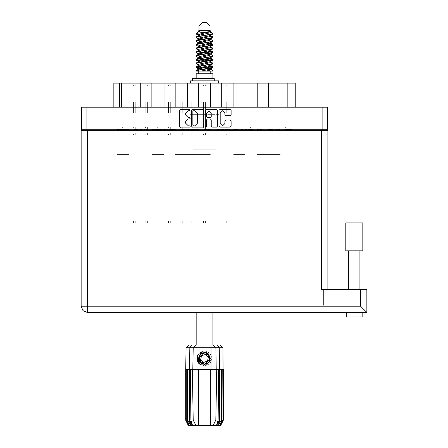 <?xml version="1.0" encoding="UTF-8"?>
<svg xmlns="http://www.w3.org/2000/svg" width="448" height="448" viewBox="0 0 448 448"><rect width="100%" height="100%" fill="white"/><g stroke="black" fill="none" stroke-linecap="round" stroke-linejoin="round"><path stroke-width="0.34" stroke-dasharray="2.24 1.68" d="M202.922 350.986L199.142 353.046L196.913 358.422L199.142 363.798L204.518 366.027L209.899 363.798L212.122 358.422L209.899 353.046L204.518 350.818L199.142 353.046L196.913 358.422L199.142 363.798L204.518 366.027L209.899 363.798L212.122 358.422L209.899 353.046L204.518 350.818L199.142 353.046L196.913 358.422L199.142 363.798L204.518 366.027L209.899 363.798L212.122 358.422L209.899 353.046L204.518 350.818L199.142 353.046L196.913 358.422L199.142 363.798L204.518 366.027L209.899 363.798L212.122 358.422L209.899 353.046L204.518 350.818L199.142 353.046L196.913 358.422L199.142 363.798L204.518 366.027L209.899 363.798L212.122 358.422L209.899 353.046L204.518 350.818L199.142 353.046L196.913 358.422L199.142 363.798L200.362 364.795M280.207 83.082L279.317 83.082L280.207 83.082M280.207 124.197L279.317 124.197L280.207 124.197M268.559 83.082L269.45 83.082L268.559 83.082M268.559 124.197L269.45 124.197L268.559 124.197M256.917 83.082L257.807 83.082L256.917 83.082M256.917 124.197L257.807 124.197L256.917 124.197M233.626 83.082L234.517 83.082L233.626 83.082M233.626 124.197L234.517 124.197L233.626 124.197M210.342 83.082L209.451 83.082L210.342 83.082M210.342 124.197L209.451 124.197L210.342 124.197M245.274 83.082L244.384 83.082L245.274 83.082M245.274 124.197L244.384 124.197L245.274 124.197M221.984 83.082L222.874 83.082L221.984 83.082M221.984 124.197L222.874 124.197L221.984 124.197M198.699 83.082L197.809 83.082L198.699 83.082M198.699 124.197L197.809 124.197L198.699 124.197M175.409 83.082L174.518 83.082L175.409 83.082M175.409 124.197L174.518 124.197L175.409 124.197M152.118 83.082L153.009 83.082L152.118 83.082M152.118 124.197L153.009 124.197L152.118 124.197M128.834 83.082L127.943 83.082L128.834 83.082M128.834 124.197L127.943 124.197L128.834 124.197M187.051 83.082L187.942 83.082L187.051 83.082M187.051 124.197L187.942 124.197L187.051 124.197M163.766 83.082L162.876 83.082L163.766 83.082M163.766 124.197L162.876 124.197L163.766 124.197M140.476 83.082L141.366 83.082L140.476 83.082M140.476 124.197L141.366 124.197L140.476 124.197M117.186 83.082L118.076 83.082L117.186 83.082M117.186 124.197L118.076 124.197L117.186 124.197M219.072 114.346L189.963 114.346L219.072 114.346M192.741 119.151L216.294 119.151L192.741 119.151M219.072 83.082L189.963 83.082L219.072 83.082M91.661 131.006L104.647 131.006L91.661 131.006M91.661 144.082L104.647 144.082L91.661 144.082M91.661 126.885L104.647 126.885L91.661 126.885M91.661 135.122L104.647 135.122L91.661 135.122M304.388 131.006L317.374 131.006L304.388 131.006M317.374 144.082L304.388 144.082L317.374 144.082M317.374 126.885L304.388 126.885L317.374 126.885M317.374 135.122L304.388 135.122L317.374 135.122M322.078 107.178L299.684 107.178L322.078 107.178M322.078 131.006L299.684 131.006L322.078 131.006M109.351 107.178L86.957 107.178L109.351 107.178M109.351 131.006L86.957 131.006L109.351 131.006M299.018 144.082L322.75 144.082L299.018 144.082M299.018 135.122L322.75 135.122L299.018 135.122M86.285 144.082L110.023 144.082L86.285 144.082M86.285 135.122L110.023 135.122L86.285 135.122M287.325 83.082L284.726 83.082L287.325 83.082M287.325 129.573L291.85 129.573L287.325 129.573M280.207 154.56L268.559 154.56L280.207 154.56M280.207 129.573L275.682 129.573L280.207 129.573M275.682 83.082L273.084 83.082L275.682 83.082M268.559 129.573L273.084 129.573L268.559 129.573M264.04 83.082L261.442 83.082L264.04 83.082M256.917 154.56L268.559 154.56L256.917 154.56M256.917 129.573L261.442 129.573L256.917 129.573M240.75 83.082L238.151 83.082L240.75 83.082M240.75 129.573L249.794 129.573L240.75 129.573M233.626 154.56L245.274 154.56L233.626 154.56M233.626 129.573L238.151 129.573L233.626 129.573M217.459 83.082L214.866 83.082L217.459 83.082M217.459 129.573L226.509 129.573L217.459 129.573M210.342 154.56L198.699 154.56L210.342 154.56M210.342 129.573L205.817 129.573L210.342 129.573M252.392 83.082L249.794 83.082L252.392 83.082M229.107 83.082L226.509 83.082L229.107 83.082M205.817 83.082L203.218 83.082L205.817 83.082M198.699 129.573L194.174 129.573L198.699 129.573M182.526 83.082L179.934 83.082L182.526 83.082M182.526 129.573L191.576 129.573L182.526 129.573M175.409 154.56L198.699 154.56L175.409 154.56M175.409 129.573L170.884 129.573L175.409 129.573M159.242 83.082L156.643 83.082L159.242 83.082M159.242 129.573L168.286 129.573L159.242 129.573M152.118 154.56L163.766 154.56L152.118 154.56M152.118 129.573L156.643 129.573L152.118 129.573M135.951 83.082L133.353 83.082L135.951 83.082M135.951 129.573L145.001 129.573L135.951 129.573M128.834 154.56L117.186 154.56L128.834 154.56M128.834 129.573L124.309 129.573L128.834 129.573M194.174 83.082L191.576 83.082L194.174 83.082M170.884 83.082L168.286 83.082L170.884 83.082M147.599 83.082L145.001 83.082L147.599 83.082M124.309 83.082L121.71 83.082L124.309 83.082M117.186 129.573L121.71 129.573L117.186 129.573M192.741 149.184L216.294 149.184L192.741 149.184M88.077 129.752L94.797 129.752L88.077 129.752M314.244 129.752L320.958 129.752L314.244 129.752M81.357 129.752L86.912 129.752M322.123 129.752L327.678 129.752M94.797 144.082L88.077 144.082L94.797 144.082M320.958 144.082L314.244 144.082L320.958 144.082M268.29 107.178L257.186 107.178L268.29 107.178M268.29 83.082L257.186 83.082M245.006 107.178L233.895 107.178L245.006 107.178M245.006 83.082L233.895 83.082M221.715 107.178L210.61 107.178L221.715 107.178M221.715 83.082L210.61 83.082M187.32 107.178L198.43 107.178L187.32 107.178M187.32 83.082L198.43 83.082M164.035 107.178L175.14 107.178L164.035 107.178M164.035 83.082L175.14 83.082M140.745 107.178L151.85 107.178L140.745 107.178M140.745 83.082L151.85 83.082M284.099 107.178L287.146 107.178M126.997 107.178L121.442 107.178M119.381 107.178L121.89 107.178M327.678 107.178L322.123 107.178M86.912 107.178L81.357 107.178M290.959 83.082L291.85 83.082L290.959 83.082M295.21 83.082L284.099 83.082M121.89 83.082L113.831 83.082M290.959 124.197L291.85 124.197L290.959 124.197M284.95 104.972L284.95 113.148L284.95 104.972M287.101 104.972L287.101 113.148L287.101 104.972M287.101 127.422L287.101 129.573L287.101 127.422M284.95 102.43L284.95 104.67L284.95 102.43M287.101 102.43L287.101 104.67L287.101 102.43M287.101 133.868L287.101 132.793L287.101 133.868M285.443 129.573L286.922 129.573L285.443 129.573M287.818 129.573L287.101 129.573L287.818 129.573M287.101 220.842L287.101 223.082L287.101 220.842M287.101 84.874L287.101 85.445L287.101 84.874M284.95 133.868L284.95 134.943L284.95 133.868M284.95 220.842L284.95 223.082L284.95 220.842M284.95 85.445L284.95 84.874L284.95 85.445M286.922 132.793L285.27 132.793L286.922 132.793M287.101 132.793L287.818 132.793L287.101 132.793M284.95 127.422L285.443 127.422L284.95 127.422M346.489 316.949L362.163 316.949M346.489 312.474L362.163 312.474M348.505 312.474L349.67 312.474L348.505 312.474M354.323 289.542L360.147 289.542L354.323 289.542M204.518 312.474L189.291 312.474L204.518 312.474M204.518 307.994L189.291 307.994L204.518 307.994M354.323 250.846L359.923 250.846L354.323 250.846M360.147 312.474L358.982 312.474L360.147 312.474M327.902 289.542L321.63 289.542L327.902 289.542M327.902 130.648L321.63 130.648M87.405 130.648L81.138 130.648M323.422 305.306L323.422 289.542L323.422 305.306M366.862 289.542L360.595 289.542M345.817 250.846L345.817 228.278L345.817 250.846L362.835 250.846L362.835 228.278L362.835 250.846M362.835 222.902L345.817 222.902M121.934 104.972L121.934 113.148L121.934 104.972M124.085 104.972L124.085 113.148L124.085 104.972M124.085 127.422L124.085 129.573L124.085 127.422L124.085 129.573L124.802 129.573L124.085 129.573L124.085 127.422L124.085 129.573L124.802 129.573L124.085 129.573L124.085 127.422L124.085 129.573L124.802 129.573L124.085 129.573L124.085 127.422L124.085 129.573L124.802 129.573L124.085 129.573L124.085 127.422L124.085 129.573L124.802 129.573L124.085 129.573L124.085 127.422L124.085 129.573L124.802 129.573L124.085 129.573L124.085 127.422L124.085 129.573L124.802 129.573L124.085 129.573L124.085 127.422M121.934 102.43L121.934 104.67L121.934 102.43M124.085 102.43L124.085 104.67L124.085 102.43M124.085 133.868L124.085 132.793L124.085 134.943L124.085 132.793L124.802 132.793L124.085 132.793L124.085 134.943L124.085 132.793L124.802 132.793L124.085 132.793L124.085 134.943L124.085 132.793L124.802 132.793L124.085 132.793L124.085 134.943L124.085 132.793L124.802 132.793L124.085 132.793L124.085 134.943L124.085 132.793L124.802 132.793L124.085 132.793L124.085 134.943L124.085 132.793L124.802 132.793L124.085 132.793L124.085 134.943L124.085 132.793L124.802 132.793L124.085 132.793L124.085 133.868M122.422 129.573L123.906 129.573L122.422 129.573M124.085 220.842L124.085 223.082L124.085 220.842M124.085 84.874L124.085 85.445L124.085 84.874M121.934 133.868L121.934 134.943L121.934 133.868M121.934 220.842L121.934 223.082L121.934 220.842M121.934 85.445L121.934 84.874L121.934 85.445M123.906 132.793L122.254 132.793L123.906 132.793M121.934 127.422L122.422 127.422L121.934 127.422M133.577 104.972L133.577 113.148L133.577 104.972M135.727 104.972L135.727 113.148L135.727 104.972M135.727 127.422L135.727 129.573L135.727 127.422L135.727 129.573L136.444 129.573L135.727 129.573L135.727 127.422L135.727 129.573L136.444 129.573L135.727 129.573L135.727 127.422L135.727 129.573L136.444 129.573L135.727 129.573L135.727 127.422M133.577 102.43L133.577 104.67L133.577 102.43M135.727 102.43L135.727 104.67L135.727 102.43M135.727 133.868L135.727 132.793L135.727 134.943L135.727 132.793L136.444 132.793L135.727 132.793L135.727 134.943L135.727 132.793L136.444 132.793L135.727 132.793L135.727 134.943L135.727 132.793L136.444 132.793L135.727 132.793L135.727 133.868M134.07 129.573L135.548 129.573L134.07 129.573M135.727 220.842L135.727 223.082L135.727 220.842M135.727 84.874L135.727 85.445L135.727 84.874M133.577 133.868L133.577 134.943L133.577 133.868M133.577 220.842L133.577 223.082L133.577 220.842M133.577 85.445L133.577 84.874L133.577 85.445M135.548 132.793L133.896 132.793L135.548 132.793M133.577 127.422L134.07 127.422L133.577 127.422M226.733 104.972L226.733 113.148L226.733 104.972M228.883 104.972L228.883 113.148L228.883 104.972M228.883 127.422L228.883 129.573L228.883 127.422M226.733 102.43L226.733 104.67L226.733 102.43M228.883 102.43L228.883 104.67L228.883 102.43M228.883 133.868L228.883 132.793L228.883 133.868M227.22 129.573L228.704 129.573L227.22 129.573M229.6 129.573L228.883 129.573L229.6 129.573M228.883 220.842L228.883 223.082L228.883 220.842M228.883 84.874L228.883 85.445L228.883 84.874M226.733 133.868L226.733 134.943L226.733 133.868M226.733 220.842L226.733 223.082L226.733 220.842M226.733 85.445L226.733 84.874L226.733 85.445M228.704 132.793L227.052 132.793L228.704 132.793M228.883 132.793L229.6 132.793L228.883 132.793M226.733 127.422L227.22 127.422L226.733 127.422M250.018 104.972L250.018 113.148L250.018 104.972M252.168 104.972L252.168 113.148L252.168 104.972M252.168 127.422L252.168 129.573L252.168 127.422M250.018 102.43L250.018 104.67L250.018 102.43M252.168 102.43L252.168 104.67L252.168 102.43M252.168 133.868L252.168 132.793L252.168 133.868M250.51 129.573L251.989 129.573L250.51 129.573M252.885 129.573L252.168 129.573L252.885 129.573M252.168 220.842L252.168 223.082L252.168 220.842M252.168 84.874L252.168 85.445L252.168 84.874M250.018 133.868L250.018 134.943L250.018 133.868M250.018 220.842L250.018 223.082L250.018 220.842M250.018 85.445L250.018 84.874L250.018 85.445M251.989 132.793L250.337 132.793L251.989 132.793M252.168 132.793L252.885 132.793L252.168 132.793M250.018 127.422L250.51 127.422L250.018 127.422M145.225 104.972L145.225 113.148L145.225 104.972M147.375 104.972L147.375 113.148L147.375 104.972M147.375 127.422L147.375 129.573L147.375 127.422L147.375 129.573L148.092 129.573L147.375 129.573L147.375 127.422L147.375 129.573L148.092 129.573L147.375 129.573L147.375 127.422L147.375 129.573L148.092 129.573L147.375 129.573L147.375 127.422L147.375 129.573L148.092 129.573L147.375 129.573L147.375 127.422L147.375 129.573L148.092 129.573L147.375 129.573L147.375 127.422L147.375 129.573L148.092 129.573L147.375 129.573L147.375 127.422L147.375 129.573L148.092 129.573L147.375 129.573L147.375 127.422M145.225 102.43L145.225 104.67L145.225 102.43M147.375 102.43L147.375 104.67L147.375 102.43M147.375 133.868L147.375 132.793L147.375 134.943L147.375 132.793L148.092 132.793L147.375 132.793L147.375 134.943L147.375 132.793L148.092 132.793L147.375 132.793L147.375 134.943L147.375 132.793L148.092 132.793L147.375 132.793L147.375 134.943L147.375 132.793L148.092 132.793L147.375 132.793L147.375 134.943L147.375 132.793L148.092 132.793L147.375 132.793L147.375 134.943L147.375 132.793L148.092 132.793L147.375 132.793L147.375 134.943L147.375 132.793L148.092 132.793L147.375 132.793L147.375 133.868M145.712 129.573L147.196 129.573L145.712 129.573M147.375 220.842L147.375 223.082L147.375 220.842M147.375 84.874L147.375 85.445L147.375 84.874M145.225 133.868L145.225 134.943L145.225 133.868M145.225 220.842L145.225 223.082L145.225 220.842M145.225 85.445L145.225 84.874L145.225 85.445M147.196 132.793L145.544 132.793L147.196 132.793M145.225 127.422L145.712 127.422L145.225 127.422M168.51 104.972L168.51 113.148L168.51 104.972M170.66 104.972L170.66 113.148L170.66 104.972M170.66 127.422L170.66 129.573L170.66 127.422L170.66 129.573L171.377 129.573L170.66 129.573L170.66 127.422L170.66 129.573L171.377 129.573L170.66 129.573L170.66 127.422L170.66 129.573L171.377 129.573L170.66 129.573L170.66 127.422L170.66 129.573L171.377 129.573L170.66 129.573L170.66 127.422L170.66 129.573L171.377 129.573L170.66 129.573L170.66 127.422L170.66 129.573L171.377 129.573L170.66 129.573L170.66 127.422L170.66 129.573L171.377 129.573L170.66 129.573L170.66 127.422M168.51 102.43L168.51 104.67L168.51 102.43M170.66 102.43L170.66 104.67L170.66 102.43M170.66 133.868L170.66 132.793L170.66 134.943L170.66 132.793L171.377 132.793L170.66 132.793L170.66 134.943L170.66 132.793L171.377 132.793L170.66 132.793L170.66 134.943L170.66 132.793L171.377 132.793L170.66 132.793L170.66 134.943L170.66 132.793L171.377 132.793L170.66 132.793L170.66 134.943L170.66 132.793L171.377 132.793L170.66 132.793L170.66 134.943L170.66 132.793L171.377 132.793L170.66 132.793L170.66 134.943L170.66 132.793L171.377 132.793L170.66 132.793L170.66 133.868M169.002 129.573L170.481 129.573L169.002 129.573M170.66 220.842L170.66 223.082L170.66 220.842M170.66 84.874L170.66 85.445L170.66 84.874M168.51 133.868L168.51 134.943L168.51 133.868M168.51 220.842L168.51 223.082L168.51 220.842M168.51 85.445L168.51 84.874L168.51 85.445M170.481 132.793L168.829 132.793L170.481 132.793M168.51 127.422L169.002 127.422L168.51 127.422M191.8 104.972L191.8 113.148L191.8 104.972M193.95 104.972L193.95 113.148L193.95 104.972M193.95 127.422L193.95 129.573L193.95 127.422L193.95 129.573L194.667 129.573L193.95 129.573L193.95 127.422L193.95 129.573L194.667 129.573L193.95 129.573L193.95 127.422L193.95 129.573L194.667 129.573L193.95 129.573L193.95 127.422L193.95 129.573L194.667 129.573L193.95 129.573L193.95 127.422L193.95 129.573L194.667 129.573L193.95 129.573L193.95 127.422M191.8 102.43L191.8 104.67L191.8 102.43M193.95 102.43L193.95 104.67L193.95 102.43M193.95 133.868L193.95 132.793L193.95 134.943L193.95 132.793L194.667 132.793L193.95 132.793L193.95 134.943L193.95 132.793L194.667 132.793L193.95 132.793L193.95 134.943L193.95 132.793L194.667 132.793L193.95 132.793L193.95 134.943L193.95 132.793L194.667 132.793L193.95 132.793L193.95 134.943L193.95 132.793L194.667 132.793L193.95 132.793L193.95 133.868M192.287 129.573L193.771 129.573L192.287 129.573M193.95 220.842L193.95 223.082L193.95 220.842M193.95 84.874L193.95 85.445L193.95 84.874M191.8 133.868L191.8 134.943L191.8 133.868M191.8 220.842L191.8 223.082L191.8 220.842M191.8 85.445L191.8 84.874L191.8 85.445M193.771 132.793L192.119 132.793L193.771 132.793M191.8 127.422L192.287 127.422L191.8 127.422M124.802 129.573L124.085 129.573L124.802 129.573M124.085 132.793L124.802 132.793L124.085 132.793M148.092 129.573L147.375 129.573L148.092 129.573M147.375 132.793L148.092 132.793L147.375 132.793M171.377 129.573L170.66 129.573L171.377 129.573M170.66 132.793L171.377 132.793L170.66 132.793M194.667 129.573L193.95 129.573L194.667 129.573M193.95 132.793L194.667 132.793L193.95 132.793M156.867 104.972L156.867 109.06M159.018 104.972L159.018 113.148L159.018 104.972M159.018 127.422L159.018 129.573L159.018 127.422L159.018 129.573L159.734 129.573L159.018 129.573L159.018 127.422L159.018 129.573L159.734 129.573L159.018 129.573L159.018 127.422L159.018 129.573L159.734 129.573L159.018 129.573L159.018 127.422M156.867 102.43L156.867 100.43M159.018 102.43L159.018 104.67L159.018 102.43M159.018 133.868L159.018 132.793L159.018 134.943L159.018 132.793L159.734 132.793L159.018 132.793L159.018 134.943L159.018 132.793L159.734 132.793L159.018 132.793L159.018 134.943L159.018 132.793L159.734 132.793L159.018 132.793L159.018 133.868M157.354 129.573L158.838 129.573M159.018 220.842L159.018 223.082L159.018 220.842M159.018 84.874L159.018 85.445L159.018 84.874M156.867 133.868L156.867 134.943L156.867 133.868M156.867 220.842L156.867 223.082L156.867 220.842M156.867 85.445L156.867 84.874L156.867 85.445M158.838 132.793L157.186 132.793L158.838 132.793M156.867 127.422L157.354 127.422L156.867 127.422M180.158 104.972L180.158 113.148L180.158 104.972M182.302 104.972L182.302 113.148L182.302 104.972M182.302 127.422L182.302 129.573L182.302 127.422L182.302 129.573L183.019 129.573L182.302 129.573L182.302 127.422L182.302 129.573L183.019 129.573L182.302 129.573L182.302 127.422M180.158 102.43L180.158 104.67L180.158 102.43M182.302 102.43L182.302 104.67L182.302 102.43M182.302 133.868L182.302 132.793L182.302 134.943L182.302 132.793L183.019 132.793L182.302 132.793L182.302 134.943L182.302 132.793L183.019 132.793L182.302 132.793L182.302 133.868M180.645 129.573L182.123 129.573L180.645 129.573M182.302 220.842L182.302 223.082L182.302 220.842M182.302 84.874L182.302 85.445L182.302 84.874M180.158 133.868L180.158 134.943L180.158 133.868M180.158 220.842L180.158 223.082L180.158 220.842M180.158 85.445L180.158 84.874L180.158 85.445M182.123 132.793L180.477 132.793L182.123 132.793M180.158 127.422L180.645 127.422L180.158 127.422M203.442 104.972L203.442 113.148L203.442 104.972M205.593 104.972L205.593 113.148L205.593 104.972M205.593 127.422L205.593 129.573L205.593 127.422L205.593 129.573L206.31 129.573L205.593 129.573L205.593 127.422L205.593 129.573L206.31 129.573L205.593 129.573L205.593 127.422M203.442 102.43L203.442 104.67L203.442 102.43M205.593 102.43L205.593 104.67L205.593 102.43M205.593 133.868L205.593 132.793L205.593 134.943L205.593 132.793L206.31 132.793L205.593 132.793L205.593 134.943L205.593 132.793L206.31 132.793L205.593 132.793L205.593 133.868M203.93 129.573L205.414 129.573L203.93 129.573M205.593 220.842L205.593 223.082L205.593 220.842M205.593 84.874L205.593 85.445L205.593 84.874M203.442 133.868L203.442 134.943L203.442 133.868M203.442 220.842L203.442 223.082L203.442 220.842M203.442 85.445L203.442 84.874L203.442 85.445M205.414 132.793L203.762 132.793L205.414 132.793M203.442 127.422L203.93 127.422L203.442 127.422M183.019 129.573L182.302 129.573L183.019 129.573M182.302 132.793L183.019 132.793L182.302 132.793M206.31 129.573L205.593 129.573L206.31 129.573M205.593 132.793L206.31 132.793L205.593 132.793M136.444 129.573L135.727 129.573L136.444 129.573M135.727 132.793L136.444 132.793L135.727 132.793M159.734 129.573L159.018 129.573"/><path stroke-width="0.67" d="M201.757 363.558L200.558 362.701L198.694 358.652L200.558 362.701L204.747 364.246L208.796 362.382L210.342 358.193L208.477 354.144L210.342 358.193L208.796 362.382L204.747 364.246L200.558 362.701L198.694 358.652L200.239 354.463L204.294 352.598L208.477 354.144L210.342 358.193L208.796 362.382L204.747 364.246L200.558 362.701L198.694 358.652L200.239 354.463L204.294 352.598L208.477 354.144L210.342 358.193M86.912 129.752L81.357 129.752L81.357 107.178L327.678 107.178L327.678 129.752L86.912 129.752L86.912 107.178M140.745 107.178L140.745 83.082L151.85 83.082L151.85 107.178M164.035 107.178L164.035 83.082L175.14 83.082L175.14 107.178M187.32 107.178L187.32 83.082L198.43 83.082L198.43 107.178M221.715 107.178L221.715 83.082L198.43 83.082M245.006 107.178L245.006 83.082L221.715 83.082M268.29 107.178L268.29 83.082L245.006 83.082M113.831 107.178L113.831 83.082L140.745 83.082M287.146 107.178L287.146 83.082L295.21 83.082L295.21 107.178M354.323 250.846L345.817 250.846L345.817 222.902L362.835 222.902L362.835 250.846L354.323 250.846M362.163 316.949L362.163 312.474L362.163 316.949L346.489 316.949L346.489 312.474L347.306 312.474L87.405 312.474L87.405 306.202L81.138 306.202L81.138 130.648L327.902 130.648L327.902 289.542M362.163 312.474L347.306 312.474M360.595 289.542L366.862 289.542L366.862 312.474L360.595 306.202L360.595 289.542L321.63 289.542L321.63 130.648M198.962 25.984L210.073 25.984L206.489 22.4L202.546 22.4L198.962 25.984L198.962 30.464L198.162 31.41M210.073 25.984L210.073 30.464L198.962 30.464M196.151 71.081L197.742 70.381L211.294 68.146L212.643 67.687L212.895 66.931L211.294 67.676L196.392 70.375L196.146 71.081L201.202 71.081L209.658 69.311L210.554 68.942L210.689 68.275M196.946 33.281L196.157 33.281L196.146 33.807L196.946 33.281L210.784 31.483L210.073 30.464M212.895 73.769L196.146 73.769L196.146 78.249L212.895 78.249L212.895 73.769M212.895 70.661L212.895 71.081L212.38 71.081L212.895 70.661L210.874 69.311M189.806 369.617L198.699 369.617L198.699 420.034L218.137 420.034L218.68 369.617L216.692 369.617L215.813 420.034L213.03 425.6L188.395 425.6L185.707 420.224L188.048 424.704L186.06 420.224L188.815 424.704L187.27 420.224L187.645 420.224L190.327 424.704L189.274 420.224L189.806 420.224L189.806 369.617L185.707 369.617L185.707 420.224M210.342 425.6L210.342 369.617L216.692 369.617M219.761 369.617L219.52 420.224L219.761 369.617L221.39 369.617L221.39 420.224L221.771 420.224L221.771 369.617L221.39 369.617M221.771 369.617L223.328 369.617L223.328 420.224L220.64 425.6L213.03 425.6L214.603 422.453M222.785 369.617L222.981 420.224L220.993 424.704L223.322 420.224L222.947 347.721L186.094 347.721L185.707 369.617M186.094 347.721L188.826 344.988L220.209 344.988L222.947 347.721M190.355 369.617L190.898 420.034L198.699 420.034L198.699 425.6M217.034 344.988L219.218 347.721L219.52 369.617L219.229 369.617L219.229 420.224L219.52 420.224L217.381 425.6M214.262 80.847L214.262 78.607L192.293 78.607L192.293 80.847M218.49 83.082L218.49 80.847L190.546 80.847L190.546 83.082M212.895 37.072L211.294 37.822L197.742 40.062L196.392 40.516L196.146 41.272L197.742 40.527L212.643 37.828L212.643 36.786L209.07 34.994M212.895 44.537L211.294 45.287L197.742 47.527L196.392 47.981L196.146 48.737L197.742 47.992L212.643 45.293L212.643 44.251L210.392 42.907M212.895 52.002L211.294 52.752L197.742 54.986L196.392 55.446L196.146 56.202L197.742 55.457L212.643 52.758L212.895 52.002L210.874 50.652M212.895 59.466L211.294 60.211L197.742 62.451L196.392 62.91L196.146 63.666L197.742 62.922L212.643 60.222L212.895 59.466L210.874 58.117M196.392 36.786L211.294 34.087L212.895 33.342L212.643 34.098L197.742 36.792L196.146 37.542L196.392 36.786L199.377 35.162L209.658 32.922L210.874 32.178L210.392 31.707M196.392 44.251L211.294 41.552L212.895 40.807L212.643 41.563L197.742 44.257L196.146 45.007L196.392 44.251L199.377 42.627L209.658 40.387L210.874 39.642L210.554 39.262M196.392 51.716L211.294 49.017L212.895 48.272L212.643 49.028L197.742 51.722L196.146 52.472L196.392 51.716L198.481 50.456L209.658 47.852L210.874 47.107L210.874 46.357M196.392 59.181L211.294 56.482L212.895 55.737L212.643 56.493L197.742 59.186L196.146 59.931L196.392 59.181L198.481 57.921L209.658 55.317L210.874 54.566L210.874 53.822M196.392 66.64L211.294 63.946L212.895 63.202L212.643 63.952L197.742 66.651L196.146 67.396L196.392 66.64L198.481 65.386L209.658 62.782L210.874 62.031L210.874 61.286M198.162 65.582L198.162 64.831L199.377 64.086L209.658 61.846L212.643 60.222M198.346 58.587L198.162 57.366L199.377 56.622L209.658 54.382L212.643 52.758M198.346 51.122L198.162 49.902L199.377 49.157L209.658 46.917L212.643 45.293M198.346 43.658L198.162 42.437L199.377 41.692L209.658 39.452L212.643 37.828M199.965 35.89L198.162 34.978L199.377 34.227L210.784 31.483M196.392 70.375L199.377 68.751L209.658 66.511L210.874 65.766L210.874 65.016M196.392 62.91L199.377 61.286L209.658 59.046L210.874 58.302L210.874 57.551M196.392 55.446L199.377 53.822L209.658 51.582L210.874 50.837L210.874 50.086M196.392 47.981L199.377 46.357L209.658 44.117L210.874 43.372L210.554 42.997M196.392 40.516L199.377 38.892L209.658 36.652L210.874 35.907L210.554 35.532M198.162 69.311L198.162 68.566L199.377 67.816L209.658 65.576L212.643 63.952M198.162 61.846L198.162 61.102L199.377 60.351L209.658 58.117L212.643 56.493M198.162 54.382L198.162 53.637L199.377 52.892L209.658 50.652L212.643 49.028M198.162 46.922L198.162 46.172L199.377 45.427L209.658 43.187L212.643 41.563M198.162 39.458L198.162 38.707L199.377 37.962L209.658 35.722L212.643 34.098M198.022 344.988L198.022 354.95L197.204 356.334L198.022 362.382L200.362 364.795L206.382 365.131L210.224 360.545L208.824 362.729L204.518 364.515L200.211 362.729L198.43 358.422L200.211 354.116L201.992 352.878M208.477 354.144L210.342 358.193L208.796 362.382L204.747 364.246L200.558 362.701L203.241 364.112L201.796 363.871M208.796 362.382L204.747 364.246L200.558 362.701L198.694 358.652L200.2 354.508M210.028 60.48L204.518 59.231M201.202 71.081L206.002 71.081L209.658 70.241L210.874 69.496L210.874 68.566M204.518 67.631L199.007 66.388M207.984 354.676L203.006 353.545L199.539 357.297L201.051 362.169L206.03 363.3L209.496 359.548L207.984 354.676M224.896 113.12L222.544 110.768L220.192 113.12L220.192 123.542L222.544 125.888L224.896 123.542L224.896 120.882L225.775 120.002L230.21 120.002L231.09 120.882L231.09 126.241L230.21 127.12L219.839 127.12L218.96 126.241L218.96 110.415L219.839 109.536L230.21 109.536L231.09 110.415L231.09 114.856L230.21 115.735L225.775 115.735L224.896 114.856L224.896 113.12M189.571 118.944L190.187 118.328L189.571 117.712L188.362 117.712L185.55 114.901L185.55 113.579L188.362 110.768L189.571 110.768L190.187 110.152L189.571 109.536L180.23 109.536L179.351 110.415L179.351 126.241L180.23 127.12L189.571 127.12L190.187 126.504L189.571 125.888L188.362 125.888L185.55 123.077L185.55 121.761L188.362 118.944L189.571 118.944M211.221 113.165L208.869 110.813L206.517 113.165L206.517 116.833L207.396 117.712L210.342 117.712L211.221 116.833L211.221 113.165M87.405 312.474L82.97 310.638L81.138 306.202M196.308 33.578L199.007 34.356M210.689 36.193L212.643 36.786M212.727 37.307L210.028 36.529M199.965 34.994L196.146 33.807M209.07 43.355L212.643 44.251M212.727 44.772L207.922 43.635M202.899 42.907L198.346 42.151M209.07 50.82L212.643 51.716M212.727 52.237L207.922 51.1M209.07 58.285L212.643 59.181M212.727 59.702L207.922 58.565M209.07 65.75L212.895 66.931M212.727 67.166L207.922 66.03M199.007 60.48L196.308 59.702M198.346 60.816L196.146 59.931M201.113 68.303L196.308 67.166M199.965 68.583L196.146 67.396M210.028 67.945L206.959 67.166M210.028 53.015L206.959 52.237M210.028 45.55L206.959 44.772M199.965 43.355L198.643 42.907M207.922 60.838L204.518 60.166M202.076 59.702L199.007 58.923M204.518 52.702L202.076 52.237M204.518 45.237L202.076 44.772M196.157 33.281L199.959 31.265L198.162 31.265L198.162 31.993M198.022 354.95L202.737 351.831L208.096 353.494L210.224 360.545M196.93 357.913L196.98 359.425M199.534 363.815L197.243 359.419L198.167 354.738L197.243 359.419L199.534 363.815M206.83 352.542L201.768 353.002L198.834 357.146L200.581 362.723M201.779 363.569L200.558 362.701L198.694 358.652L200.558 362.701L201.779 363.569L200.558 362.701L198.694 358.652L200.558 362.701L201.779 363.569M205.901 127.12L206.517 126.504L206.517 119.823L207.396 118.944L210.342 118.944L211.221 119.823L211.221 126.241L212.1 127.12L216.541 127.12L217.42 126.241L217.42 110.415L216.541 109.536L206.17 109.536L205.29 110.415L205.29 126.504L205.901 127.12M203.75 126.241L203.75 110.415L202.871 109.536L192.494 109.536L191.615 110.415L191.615 126.241L192.494 127.12L202.871 127.12L203.75 126.241M81.357 129.752L81.357 130.648M327.678 129.752L327.678 130.648M88.077 130.648L88.077 129.752L88.077 130.648M320.958 129.752L320.958 130.648M126.997 107.178L126.997 83.082M164.035 83.082L151.85 83.082M187.32 83.082L175.14 83.082M210.61 107.178L210.61 83.082M233.895 107.178L233.895 83.082M257.186 107.178L257.186 83.082M287.146 83.082L268.29 83.082M193.463 110.768L192.847 111.384L192.847 125.278L193.463 125.888L194.74 125.888L197.551 123.077L197.551 113.579L194.74 110.768L193.463 110.768M358.982 312.474L354.323 312.026L349.67 312.474M366.862 305.306L366.862 312.474L361.34 312.474M196.146 312.474L196.146 344.988M212.895 312.474L212.895 344.988M199.007 41.815L201.113 42.179M198.481 42.818L196.146 41.272M198.162 50.086L196.146 48.737M198.162 57.551L196.146 56.202M198.162 65.016L196.146 63.666M198.251 71.081L198.251 73.769M210.79 71.081L210.79 73.769M199.321 78.249L199.321 78.607M209.714 78.249L209.714 78.607M212.895 33.342L210.874 31.993M212.895 40.807L210.874 39.458M210.028 40.264L207.922 39.9M198.162 38.892L196.146 37.542M212.895 48.272L210.874 46.922M199.965 46.189L198.346 45.886M198.162 46.357L196.146 45.007M212.895 55.737L210.874 54.382M198.162 53.822L196.146 52.472M212.895 63.202L210.874 61.846M197.002 32.687L199.959 31.265M206.002 71.081L212.38 71.081M210.84 32.054L210.246 31.78M206.853 32.665L209.58 32.945M198.162 50.837L198.481 50.456M198.162 43.372L198.481 42.997M198.346 36.193L198.481 35.532M210.874 42.437L210.689 42.151M210.874 34.978L210.689 34.686M210.342 369.617L198.699 369.617M221.39 420.224L218.714 424.704L219.761 420.224M222.785 420.224L220.22 424.704L221.771 420.224M222.981 369.617L222.981 420.224M191.66 425.6L189.515 420.224L189.515 369.617L189.823 347.721L192.002 344.988M189.274 369.617L189.274 420.224M187.645 369.617L187.645 420.224M187.27 369.617L187.27 420.224M186.25 369.617L186.25 420.224M186.06 369.617L186.06 420.224M185.713 369.617L185.713 420.224M219.229 369.617L218.68 369.617M193.222 420.034L196.011 425.6L193.222 420.034L192.343 369.617M190.898 420.034L192.298 424.704L189.806 420.224M219.229 420.224L216.737 424.704L218.137 420.034M196.986 359.47L198.016 362.37L196.986 359.47L198.016 362.37L196.986 359.47L198.016 362.37L199.041 363.703M198.884 363.138L197.204 357.773L198.167 354.738M198.733 359.117L198.834 357.14M200.183 363.11L197.204 357.773M207.486 361.166L208.376 357.224L205.414 354.48L201.555 355.678L200.659 359.621L203.627 362.365L207.486 361.166M201.695 363.524L200.603 362.74M322.123 129.752L322.123 107.178M94.797 129.752L94.797 130.648M314.244 130.648L314.244 129.752M119.381 83.082L119.381 107.178M121.442 107.178L121.442 83.082M87.405 130.648L87.405 306.202L360.595 306.202M198.022 362.382L198.022 369.617M211.014 369.617L211.014 344.988M192.797 369.617L193.172 347.721L195.832 344.988M213.209 344.988L215.869 347.721L216.238 369.617M213.959 80.847L213.959 78.607M359.923 250.846L359.923 289.542M348.729 250.846L348.729 289.542M346.489 316.949L346.489 312.474M210.554 68.942L212.643 67.687M198.481 35.353L196.392 34.098M210.874 39.642L210.874 38.892M198.162 35.907L198.162 34.978M210.874 32.178L210.874 31.41M212.643 66.64L210.874 65.582M198.162 68.751L196.392 67.687M198.162 61.286L196.392 60.222M210.874 43.372L210.874 42.622M210.874 35.907L210.874 35.162"/></g></svg>
